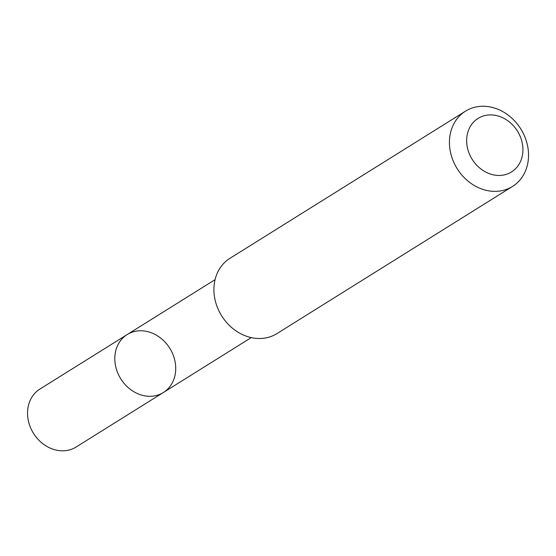 <?xml version="1.0" encoding="UTF-8"?>
<svg xmlns="http://www.w3.org/2000/svg" width="556" height="556" viewBox="0 0 556 556"><rect width="100%" height="100%" fill="white"/><g stroke="black" fill="none" stroke-linecap="round" stroke-linejoin="round"><path stroke-width="0.83" d="M121.41 379.811A34.159 28.877 -122 0 1 127.171 334.559A34.159 28.877 -122 0 1 169.761 348.237A34.159 28.877 -122 0 1 163.374 392.508A34.159 28.877 -122 0 1 121.41 379.811A34.159 28.877 -122 0 1 127.171 334.559L39.893 389.075A34.166 28.884 58 0 0 34.131 434.333A34.166 28.884 58 0 0 76.096 447.031L163.374 392.508A34.159 28.877 -122 0 1 121.41 379.811M465.476 111.179L229.955 258.311A44.376 37.509 58 0 0 221.649 315.815A44.376 37.509 58 0 0 276.978 333.579L512.5 186.448A44.376 37.509 58 0 0 519.978 127.671A44.376 37.509 58 0 0 465.476 111.179A44.376 37.509 58 0 0 457.178 168.683A44.376 37.509 58 0 0 512.5 186.448M516.837 130.153A31.567 26.681 58 0 0 468.625 129.951A31.567 26.681 58 0 0 498.913 175.46A31.567 26.681 58 0 0 516.837 130.153M215.061 279.661L127.171 334.559M251.249 337.603L163.374 392.508"/></g></svg>
